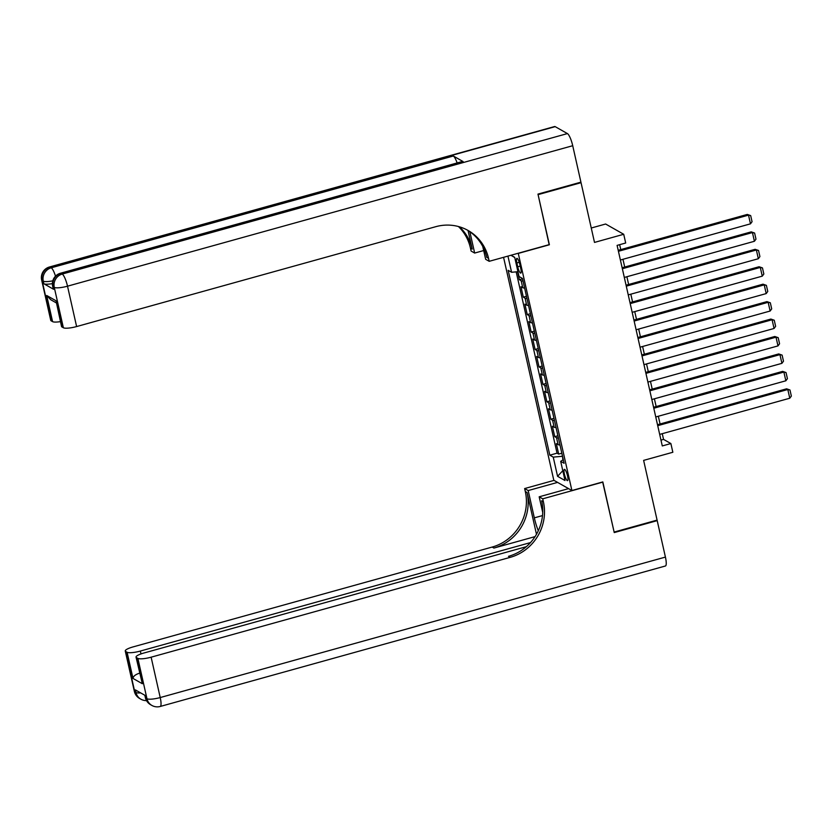 <?xml version="1.0" encoding="UTF-8"?>
<svg xmlns="http://www.w3.org/2000/svg" width="833" height="833" viewBox="0 0 833 833"><rect width="100%" height="100%" fill="white"/><g stroke="black" fill="none" stroke-linecap="round" stroke-linejoin="round"><path stroke-width="1.25" d="M567.533 475.882A5.852 1.302 -105.5 0 0 564.399 469.354A5.852 1.302 -105.5 0 0 564.41 474.102A5.852 1.302 -105.5 0 0 567.544 480.631A5.852 1.302 -105.5 0 0 567.533 475.882M503.569 257.314L553.81 480.256L571.907 490.522L518.241 253.242M591.263 228.013L605.622 224.015L623.719 234.281L625.687 243.007L617.097 245.391L662.287 445.936L670.877 443.552L663.547 439.387L662.256 433.681M571.907 490.522L602.832 481.922L614.129 532.058L657.091 520.115L643.628 460.389L672.845 452.267L670.877 443.552M580.393 182.312L581.049 182.687L594.502 242.413L623.719 234.281M549.166 244.642L538.087 194.63L581.049 182.687M517.574 271.735L519.375 279.721L522.53 278.847M524.603 288.01A7.32 1.551 167.3 0 1 522.739 287.708L520.948 286.698L523.311 297.162L526.466 296.277M528.528 305.44A7.32 1.551 -12.7 0 1 526.664 305.149L524.884 304.128L527.237 314.593L530.392 313.718M532.464 322.881A7.32 1.551 -12.7 0 1 530.6 322.59L528.809 321.569L531.173 332.034L534.328 331.159M536.39 340.322A7.32 1.551 -12.7 0 1 534.526 340.02L532.745 339.01L535.098 349.475L538.253 348.6M540.315 357.763A7.32 1.551 -12.7 0 1 538.451 357.461L536.671 356.451L539.024 366.916L542.179 366.031M544.251 375.194A7.32 1.551 -12.7 0 1 542.387 374.902L540.596 373.882L542.96 384.346L546.115 383.472M548.176 392.635A7.32 1.551 -12.7 0 1 546.313 392.343L544.532 391.323L546.885 401.787L550.04 400.912M552.112 410.075A7.32 1.551 -12.7 0 1 550.249 409.774L548.458 408.764L550.821 419.228L553.976 418.353M556.038 427.516A7.32 1.551 -12.7 0 1 554.174 427.214L552.394 426.204L554.747 436.669L557.902 435.784M516.866 262.957L517.73 266.789A5.675 1.26 -105.5 0 0 520.76 273.109A5.675 1.26 -105.5 0 0 520.76 268.507L519.896 264.675A5.675 1.26 -105.5 0 0 516.856 258.355A5.675 1.26 -105.5 0 0 516.866 262.957L519.23 262.291M563.295 459.733L560.682 461.347L564.097 463.283L522.447 278.441L519.021 276.494L514.7 257.314L511.046 255.242M560.682 461.347L565.003 480.526L557.569 476.309L553.247 457.119L549.822 455.182L508.161 270.329L511.587 272.276L507.943 256.095M523.03 281.033A7.32 1.551 167.3 0 1 521.166 280.731L519.375 279.721M516.179 271.86L557.038 453.173L558.683 454.1L561.838 453.225M559.974 444.957A7.32 1.551 -12.7 0 1 558.1 444.655L556.319 443.645L558.683 454.1M558.402 437.981A7.32 1.551 167.3 0 1 556.538 437.679L554.747 436.669M554.466 420.54A7.32 1.551 167.3 0 1 552.602 420.238L550.821 419.228M550.54 403.099A7.32 1.551 167.3 0 1 548.676 402.797L546.885 401.787M546.604 385.658A7.32 1.551 167.3 0 1 544.74 385.367L542.96 384.346M542.679 368.228A7.32 1.551 167.3 0 1 540.815 367.926L539.024 366.916M538.743 350.787A7.32 1.551 167.3 0 1 536.879 350.485L535.098 349.475M534.817 333.346A7.32 1.551 167.3 0 1 532.953 333.044L531.173 332.034M530.892 315.905A7.32 1.551 167.3 0 1 529.028 315.613L527.237 314.593M526.956 298.474A7.32 1.551 167.3 0 1 525.092 298.172L523.311 297.162M549.384 244.767L518.459 253.367M660.069 423.987L658.33 416.24M656.144 406.546L654.394 398.799M652.218 389.115L650.469 381.368M648.282 371.674L646.543 363.927M644.357 354.233L642.607 346.486M640.421 336.792L638.682 329.045M636.495 319.362L634.746 311.615M632.559 301.921L630.82 294.174M628.634 284.48L626.885 276.733M624.708 267.039L622.959 259.292M620.772 249.608L619.669 244.683M562.504 456.203L562.9 459.983M660.975 440.095L663.547 439.387M517.939 271.704L511.587 272.276M557.038 453.173L549.822 455.182M553.247 457.119L562.077 456.317M514.752 257.532L510.931 255.273M557.569 476.309L562.785 470.707M618.419 251.295L748.513 215.122L747.295 214.425L618.201 250.317M620.387 260.011L750.481 223.838L748.513 215.122L750.679 215.601L752.053 221.703L750.481 223.838M747.295 214.425L750.679 215.601M52.385 283.626A10.975 2.332 167.3 0 1 43.857 283.761L53.635 289.311A10.975 2.332 167.3 0 1 53.239 288.853L52.656 286.24A10.975 2.332 -12.7 0 0 53.052 286.698L53.635 289.311M537.972 194.099L549.343 244.59L489.2 261.312L488.534 258.345A45.732 43.514 119.6 0 0 468.156 230.522A45.732 43.514 119.6 0 0 435.753 226.691L76.615 326.557A10.975 2.332 167.3 0 1 63.37 327.754L54.27 287.385L53.052 286.698A10.975 10.444 119.6 0 1 60.996 273.359L62.225 274.057L567.419 133.582A10.975 2.437 74.5 0 1 572.719 145.713L580.924 182.156L537.972 194.099M489.2 261.312L485.66 259.302L482.765 246.464M468.021 230.491L472.207 249.077A45.732 43.514 119.6 0 0 459.452 226.826M469.843 231.72L474.654 253.055L471.114 251.045L470.447 248.078A45.732 43.514 119.6 0 0 458.452 226.534M56.196 302.827L50.709 299.703L46.69 295.476L56.03 300.775L61.923 326.942L63.37 327.754M61.923 326.942A10.975 2.332 167.3 0 1 61.527 326.484L56.03 300.775M555.195 126.647L50.001 267.122A10.975 2.437 -105.5 0 0 49.418 267.008L554.622 126.533A10.975 2.437 74.5 0 1 555.195 126.647L567.419 133.582M463.096 161.56L60.996 273.359A10.975 2.437 -105.5 0 0 60.413 273.255L462.513 161.446A10.975 2.437 74.5 0 1 463.096 161.56L453.319 156.01A10.975 2.437 74.5 0 1 457.13 162.945M483.681 250.546L474.654 253.055M60.434 321.621A10.975 2.332 167.3 0 1 52.583 321.632L46.69 295.476M43.857 283.761L43.274 281.137L42.046 280.45L51.146 320.82L52.583 321.632M51.146 320.82A10.975 2.332 167.3 0 1 50.751 320.361L41.65 279.992A10.975 2.332 -12.7 0 0 42.046 280.45A10.975 10.444 119.6 0 1 50.001 267.122L51.219 267.81L453.319 156.01M488.534 258.345L486.774 257.345A45.732 43.514 119.6 0 0 467.271 230.033M656.55 520.261L657.206 520.635L665.421 557.09L160.217 697.554A10.975 2.437 -105.5 0 1 160.228 706.467A10.975 10.975 0 0 1 151.866 705.436A10.975 10.444 -60.4 0 1 146.972 698.762L137.882 658.393A10.975 2.332 -12.7 0 0 151.127 657.185L160.217 697.554A10.975 2.332 167.3 0 1 146.972 698.762L145.754 698.064L145.161 695.451L135.383 689.901L135.977 692.515L134.759 691.817A10.975 2.332 167.3 0 1 134.352 691.369L125.262 651A10.975 2.332 -12.7 0 0 125.658 651.448L134.759 691.817A10.975 10.444 119.6 0 0 139.642 698.502A10.975 10.975 0 0 1 134.352 691.369M657.206 520.635L614.244 532.579L602.655 481.974M557.579 482.39L528.184 490.564L534.328 517.855A20.575 4.571 -105.5 0 0 538.295 530.777M528.184 490.564L524.634 488.555L525.311 491.512A45.732 43.514 -60.4 0 1 492.168 547.062L133.03 646.918A10.975 2.332 -12.7 0 0 125.262 651M536.483 534.297L527.07 492.511A45.732 43.514 -60.4 0 1 493.927 548.062L535.067 536.619M602.873 482.099L542.731 498.821L543.397 501.789A45.732 43.514 -60.4 0 1 510.265 557.329L151.127 657.185M542.731 498.821L539.18 496.812L542.72 512.482M526.352 546.677L143.817 653.041A10.975 2.332 -12.7 0 0 136.039 657.112L142.328 683.726L132.988 678.426L127.095 652.27L125.658 651.448M127.095 652.27A10.975 2.332 -12.7 0 0 140.34 651.062L140.985 653.926M530.506 542.585L140.34 651.062M665.421 557.09A10.975 2.437 74.5 0 1 665.432 565.992L160.228 706.467M568.575 488.638L539.18 496.812M554.028 480.381L524.634 488.555M136.039 657.112A10.975 2.332 -12.7 0 0 136.435 657.57L142.328 683.726M137.882 658.393L136.435 657.57M543.397 501.789L541.637 500.789A45.732 43.514 -60.4 0 1 508.505 556.329L510.265 557.329M132.988 678.426C133.28 676.229 135.456 674.491 139.507 673.199M622.355 268.726L752.438 232.563L751.22 231.866L622.136 267.757M624.313 277.451L754.406 241.278L752.438 232.563L754.604 233.032L755.979 239.144L754.406 241.278M751.22 231.866L754.604 233.032M626.281 286.167L756.374 249.994L755.146 249.306L626.062 285.198M628.249 294.892L758.342 258.719L756.374 249.994L758.54 250.473L759.915 256.574L758.342 258.719M755.146 249.306L758.54 250.473M630.206 303.608L760.3 267.435L759.082 266.737L629.987 302.639M632.174 312.323L762.268 276.15L760.3 267.435L762.466 267.914L763.84 274.015L762.268 276.15M759.082 266.737L762.466 267.914M634.142 321.049L764.236 284.876L763.007 284.178L633.923 320.07M636.11 329.764L766.193 293.591L764.236 284.876L766.391 285.355L767.766 291.456L766.193 293.591M763.007 284.178L766.391 285.355M638.068 338.49L768.161 302.317L766.943 301.619L637.849 337.511M640.036 347.205L770.129 311.032L768.161 302.317L770.327 302.796L771.702 308.897L770.129 311.032M766.943 301.619L770.327 302.796M642.004 355.92L772.097 319.747L770.869 319.06L641.785 354.952M643.961 364.646L774.055 328.473L772.097 319.747L774.253 320.226L775.627 326.328L774.055 328.473M770.869 319.06L774.253 320.226M645.929 373.361L776.023 337.188L774.805 336.49L645.71 372.393M647.897 382.076L777.991 345.903L776.023 337.188L778.189 337.667L779.563 343.769L777.991 345.903M774.805 336.49L778.189 337.667M649.865 390.802L779.948 354.629L778.73 353.931L649.636 389.823M651.822 399.517L781.916 363.344L779.948 354.629L782.114 355.108L783.489 361.21L781.916 363.344M778.73 353.931L782.114 355.108M653.79 408.243L783.884 372.07L782.656 371.372L653.572 407.264M655.758 416.958L785.852 380.785L783.884 372.07L786.04 372.549L787.424 378.651L785.852 380.785M782.656 371.372L786.04 372.549M657.716 425.673L787.81 389.5L786.591 388.813L657.497 424.705M659.684 434.399L789.778 398.226L787.81 389.5L789.976 389.979L791.35 396.081L789.778 398.226M786.591 388.813L789.976 389.979M522.739 287.708L521.166 280.731M558.1 444.655L556.538 437.679M554.174 427.214L552.602 420.238M550.249 409.774L548.676 402.797M546.313 392.343L544.74 385.367M542.387 374.902L540.815 367.926M538.451 357.461L536.879 350.485M534.526 340.02L532.953 333.044M530.6 322.59L529.028 315.613M526.664 305.149L525.092 298.172M520.219 266.102L517.73 266.789M472.207 249.077L470.447 248.078M572.719 145.713L67.515 286.188L76.615 326.557M67.515 286.188A10.975 2.437 -105.5 0 0 62.225 274.057A10.975 10.444 -60.4 0 0 54.27 287.385A10.975 2.332 -12.7 0 0 67.515 286.188M55.499 276.16A10.975 2.437 -105.5 0 0 51.219 267.81A10.975 10.444 -60.4 0 0 43.274 281.137A10.975 2.332 -12.7 0 0 52.802 280.825M527.07 492.511L525.311 491.512M493.927 548.062L492.168 547.062M140.652 692.889A10.975 2.332 167.3 0 1 135.977 692.515A10.975 10.444 -60.4 0 0 140.871 699.189A10.975 10.975 0 0 0 146.525 700.615M145.358 697.606A10.975 10.975 0 0 0 150.648 704.739A10.975 10.444 119.6 0 1 145.754 698.064A10.975 2.332 167.3 0 1 145.358 697.606L144.827 695.253M542.502 515.585L534.328 517.855M60.413 273.255A10.975 10.975 0 0 0 52.656 286.24M49.418 267.008A10.975 10.975 0 0 0 41.65 279.992M140.871 699.189L139.642 698.502M151.866 705.436L150.648 704.739"/></g></svg>
